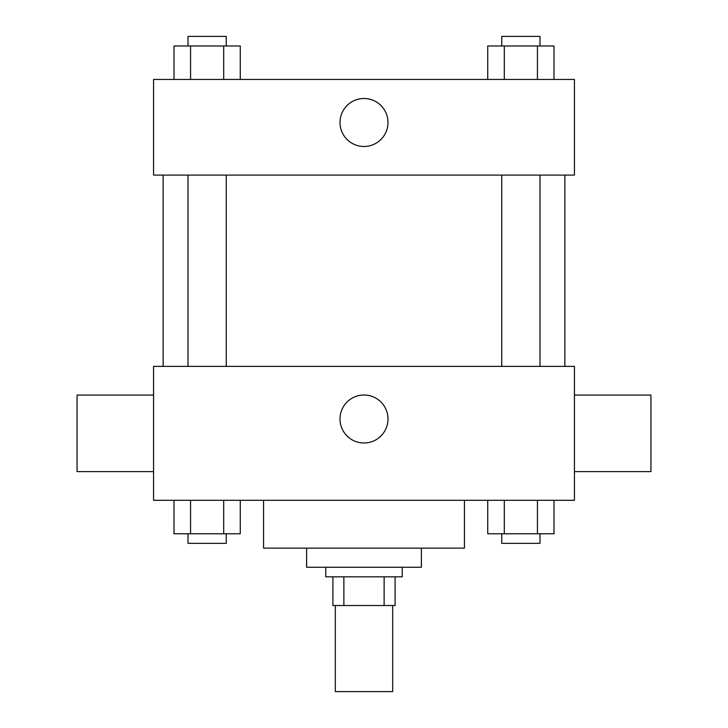 <?xml version="1.0" encoding="UTF-8"?>
<svg xmlns="http://www.w3.org/2000/svg" width="728" height="728" viewBox="0 0 728 728"><rect width="100%" height="100%" fill="white"/><g stroke="black" fill="none" stroke-linecap="round" stroke-linejoin="round"><path stroke-width="1.09" d="M335.308 605.514L335.308 691.6L392.692 691.6L392.692 605.514M384.129 576.822L384.129 605.514L332.914 605.514L332.914 576.822M384.129 605.514L395.086 605.514L395.086 576.822L395.086 605.514M402.256 567.258L402.256 576.822L325.744 576.822L325.744 567.258M343.871 576.822L343.871 605.514M421.394 548.129L421.394 567.258L306.606 567.258L306.606 548.129M464.428 500.3L464.428 548.129L263.572 548.129L263.572 500.3M574.428 500.3L153.572 500.3L153.572 366.393L574.428 366.393L574.428 500.3M387.988 419A23.988 23.988 0 0 1 352.006 439.776A23.988 23.988 0 0 1 352.006 398.225A23.988 23.988 0 0 1 387.988 419M574.428 471.608L650.95 471.608L650.95 395.086L574.428 395.086M153.572 395.086L77.05 395.086L77.05 471.608L153.572 471.608M564.864 175.093L564.864 366.393M501.738 366.393L501.738 175.093M226.262 175.093L226.262 366.393M574.428 175.093L153.572 175.093L153.572 79.443L574.428 79.443L574.428 175.093M387.988 122.486A23.988 23.988 0 0 1 352.006 143.261A23.988 23.988 0 0 1 352.006 101.711A23.988 23.988 0 0 1 387.988 122.486M553.999 79.443L553.999 45.964L487.733 45.964L487.733 79.443M537.437 45.964L537.437 79.443M504.295 45.964L504.295 79.443M501.738 45.964L501.738 36.4L539.994 36.4L539.994 45.964M240.267 79.443L240.267 45.964L174.001 45.964L174.001 79.443M223.705 45.964L223.705 79.443M190.563 45.964L190.563 79.443M188.006 45.964L188.006 36.4L226.262 36.4L226.262 45.964M553.999 500.3L553.999 533.779L487.733 533.779L487.733 500.3M537.437 500.3L537.437 533.779M504.295 500.3L504.295 533.779M539.994 533.779L539.994 543.343L501.738 543.343L501.738 533.779M240.267 500.3L240.267 533.779L174.001 533.779L174.001 500.3M223.705 500.3L223.705 533.779M190.563 500.3L190.563 533.779M226.262 533.779L226.262 543.343L188.006 543.343L188.006 533.779M163.136 175.093L163.136 366.393M539.994 366.393L539.994 175.093M188.006 175.093L188.006 366.393"/></g></svg>
